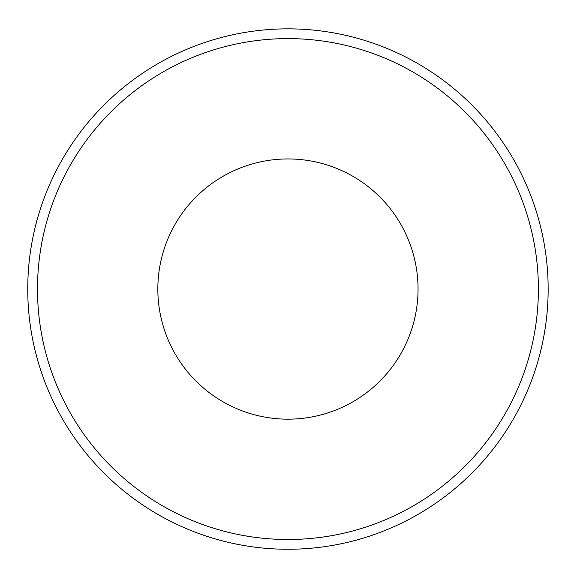 <?xml version="1.0" encoding="UTF-8"?>
<svg xmlns="http://www.w3.org/2000/svg" width="577" height="577" viewBox="0 0 577 577"><rect width="100%" height="100%" fill="white"/><g stroke="black" fill="none" stroke-linecap="round" stroke-linejoin="round"><path stroke-width="0.87" d="M548.15 289.055A260.205 260.205 0 0 0 287.945 28.85A260.205 260.205 0 0 0 27.739 289.055A260.205 260.205 0 0 0 287.945 549.261A260.205 260.205 0 0 0 548.15 289.055M287.945 158.949A130.099 130.099 0 0 0 175.271 354.105A130.099 130.099 0 0 0 400.618 354.105A130.099 130.099 0 0 0 287.945 158.949M538.391 289.055A250.447 250.447 0 0 1 162.721 505.95A250.447 250.447 0 0 1 162.721 72.161A250.447 250.447 0 0 1 538.391 289.055"/></g></svg>
